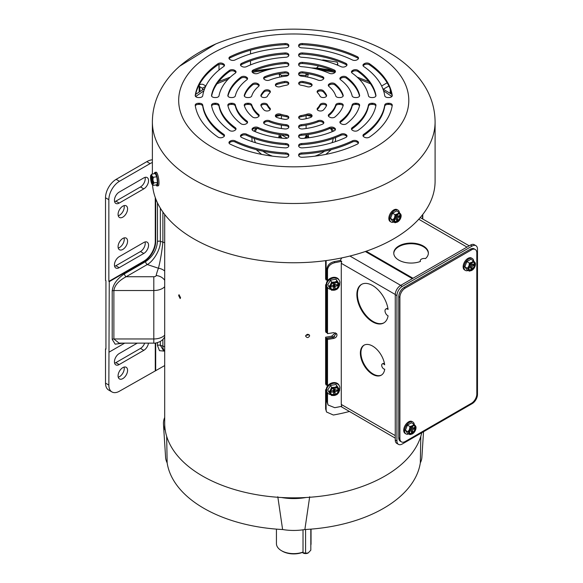 <?xml version="1.0" encoding="UTF-8"?>
<svg xmlns="http://www.w3.org/2000/svg" width="583" height="583" viewBox="0 0 583 583"><rect width="100%" height="100%" fill="white"/><g stroke="black" fill="none" stroke-linecap="round" stroke-linejoin="round"><path stroke-width="0.87" d="M399.902 438.452A7.513 4.336 120 0 0 401.461 441.892A7.513 4.336 120 0 0 405.214 441.52L471.501 403.254A7.513 4.336 120 0 0 476.814 394.05L476.814 252.927A7.513 4.336 120 0 0 475.254 249.488A7.513 4.336 120 0 0 471.501 249.859L405.214 288.126A7.513 4.336 120 0 0 399.902 297.33L399.902 438.452L398.757 437.789A7.513 4.336 120 0 0 400.31 441.236L401.461 441.892M398.757 437.789L398.757 296.667L399.902 297.33M405.214 288.126L404.07 287.463A7.513 4.336 120 0 0 398.757 296.667M404.07 287.463L470.35 249.196L471.501 249.859M475.254 249.488L474.11 248.824A7.513 4.336 120 0 0 470.35 249.196M472.172 403.64A7.513 4.336 120 0 0 477.484 394.436L477.484 249.116A7.513 4.336 120 0 0 475.925 245.676A7.513 4.336 120 0 0 472.172 246.048L402.248 286.413A7.513 4.336 120 0 0 396.936 295.617L396.936 440.945A7.513 4.336 120 0 0 398.495 444.384A7.513 4.336 120 0 0 402.248 444.006L472.172 403.64M396.936 440.945L395.259 439.976A7.513 4.336 120 0 0 396.819 443.415L398.495 444.384M395.259 439.976L395.259 294.648L396.936 295.617M402.248 286.413L400.572 285.444A7.513 4.336 120 0 0 395.259 294.648M400.572 285.444L470.488 245.079L472.172 246.048M475.925 245.676L474.249 244.707A7.513 4.336 120 0 0 470.488 245.079M408.741 433.941A6.879 3.972 -60 0 1 405.994 433.934L405.134 433.431A6.879 3.972 -60 0 1 404.077 427.922A6.879 3.972 -60 0 1 408.574 421.859A6.879 3.972 -60 0 1 412.013 421.516L412.881 422.012A6.879 3.972 -60 0 1 414.273 424.519M405.994 433.934A6.879 3.972 -60 0 1 404.945 428.418A6.879 3.972 -60 0 1 409.441 422.354A6.879 3.972 -60 0 1 412.881 422.012M412.516 433.3A4.351 2.514 120 0 0 415.358 429.467A4.351 2.514 120 0 0 414.688 425.984A4.351 2.514 120 0 0 412.516 426.202A4.351 2.514 120 0 0 409.674 430.035A4.351 2.514 120 0 0 410.337 433.519A4.351 2.514 120 0 0 412.516 433.3M410.111 433.358A4.351 2.514 120 0 0 412.043 433.031A4.351 2.514 120 0 0 414.812 429.416A4.351 2.514 120 0 0 414.44 425.867M405.404 430.305L407.422 433.176L409.958 434.641L412.516 433.788A4.941 2.857 -60 0 1 409.485 433.519L407.94 431.77L405.404 430.305L407.422 425.102L409.958 426.567L409.485 429.482L407.94 431.77M409.958 426.567L412.516 425.714L413.996 424.235L411.46 422.77L407.422 425.102M416.007 427.499L415.541 425.984A4.941 2.857 -60 0 1 416.014 427.733A4.941 2.857 -60 0 1 415.541 430.021A4.941 2.857 -60 0 1 412.516 433.788M409.958 434.641L409.485 433.519A4.941 2.857 -60 0 1 409.485 429.482A4.941 2.857 -60 0 1 412.516 425.714A4.941 2.857 -60 0 1 415.541 425.984L413.996 424.235M412.611 426.144L412.611 428.483L414.936 427.142L414.936 428.469L412.611 429.809L412.611 432.491L411.467 433.147L411.467 430.473L409.441 431.639M409.623 430.21L411.467 429.146L411.467 427.018M411.467 428.039L412.611 428.483M411.467 430.473L410.556 429.744M411.467 430.954L412.611 432.491M412.611 429.809L411.467 429.146M414.936 428.469L413.034 428.243M393.86 222.057A6.879 3.972 -60 0 1 391.12 222.057L390.253 221.555A6.879 3.972 -60 0 1 388.825 218.406A6.879 3.972 -60 0 1 391.827 211.476A6.879 3.972 -60 0 1 397.132 209.632L398 210.135A6.879 3.972 -60 0 1 399.391 212.642M391.12 222.057A6.879 3.972 -60 0 1 389.692 218.909A6.879 3.972 -60 0 1 392.694 211.979A6.879 3.972 -60 0 1 398 210.135M394.56 219.645A4.351 2.514 120 0 0 395.463 221.642A4.351 2.514 120 0 0 398.816 220.476A4.351 2.514 120 0 0 400.71 216.096A4.351 2.514 120 0 0 399.814 214.107A4.351 2.514 120 0 0 396.462 215.273A4.351 2.514 120 0 0 394.56 219.645M395.238 221.482A4.351 2.514 120 0 0 398.495 220.031A4.351 2.514 120 0 0 400.237 215.819A4.351 2.514 120 0 0 399.559 213.99M392.541 213.225L395.077 214.69L394.611 217.605A4.941 2.857 -60 0 1 397.635 213.837L399.115 212.358L396.578 210.893L392.541 213.225L390.523 218.428L392.541 221.3L395.077 222.764L393.059 219.893L390.523 218.428M399.115 212.358L400.667 214.107A4.941 2.857 -60 0 1 401.133 215.856A4.941 2.857 -60 0 1 400.667 218.144A4.941 2.857 -60 0 1 397.635 221.912A4.941 2.857 -60 0 1 394.611 221.642A4.941 2.857 -60 0 1 394.611 217.605L393.059 219.893M401.126 215.623L400.667 214.107A4.941 2.857 -60 0 0 397.635 213.837L395.077 214.69M397.635 221.912L395.077 222.764M397.737 214.267L397.737 216.606L400.055 215.265L400.055 216.592L397.737 217.925L397.737 220.607L396.586 221.27L396.586 218.589L394.56 219.762M394.742 218.334L396.586 217.27L396.586 215.142M395.682 217.867L396.586 218.589M396.586 219.077L397.737 220.607M397.737 217.925L396.586 217.27M400.055 216.592L398.153 216.359M397.737 216.606L396.586 216.155M154.327 173.712A6.879 1.458 81.2 0 1 154.961 172.393L156.142 172.211A6.879 1.458 81.2 0 1 158 175.738A6.879 1.458 81.2 0 1 158.977 182.851A6.879 1.458 81.2 0 1 158.248 185.809L157.06 185.992A6.879 1.458 81.2 0 1 156.069 184.928M154.961 172.393A6.879 1.458 81.2 0 1 156.82 175.92A6.879 1.458 81.2 0 1 157.796 183.033A6.879 1.458 81.2 0 1 157.06 185.992M153.285 177.283L152.914 180.213A4.941 1.042 81.2 0 1 152.914 184.25L154.029 182.916L157.49 182.377L156.747 184.818L153.285 185.358L152.914 184.25A4.941 1.042 81.2 0 1 152.323 184.651A4.941 1.042 81.2 0 1 151.806 183.878A4.941 1.042 81.2 0 1 150.698 179.477A4.941 1.042 81.2 0 1 150.531 177.086A4.941 1.042 81.2 0 1 150.698 175.439A4.941 1.042 81.2 0 1 150.851 175.104A4.941 1.042 81.2 0 1 151.806 175.804L153.285 177.283L156.747 176.751L155.275 173.566L151.806 174.098L150.698 175.439M150.684 177.414A4.351 0.918 -98.8 0 0 151.303 181.911A4.351 0.918 -98.8 0 0 152.476 184.141A4.351 0.918 -98.8 0 0 152.935 182.268A4.351 0.918 -98.8 0 0 152.316 177.771A4.351 0.918 -98.8 0 0 151.143 175.541A4.351 0.918 -98.8 0 0 150.684 177.414M151.514 175.774A4.351 0.918 -98.8 0 0 151.332 177.319A4.351 0.918 -98.8 0 0 152.753 183.805M157.49 182.377L156.747 176.751M152.447 184.716L153.285 185.358M151.806 174.098L151.806 175.804A4.941 1.042 81.2 0 1 152.914 180.213L154.029 182.916M152.906 181.364L152.666 183.536L152.25 179.95L151.398 178.121L151.398 176.795L152.25 178.631L152.25 177.523M152.076 178.252L151.398 178.121M152.25 179.95L152.739 179.87M152.25 182.632L152.666 182.311M330.816 394.655A6.879 5.371 -28 0 1 327.158 392.235L326.793 391.557A6.879 5.371 -28 0 1 326.291 389.488A6.879 5.371 -28 0 1 331.581 383.038A6.879 5.371 -28 0 1 338.949 385.086L339.306 385.764A6.879 5.371 -28 0 1 339.809 387.833A6.879 5.371 -28 0 1 339.51 389.568M327.158 392.235A6.879 5.371 -28 0 1 326.655 390.165A6.879 5.371 -28 0 1 331.946 383.716A6.879 5.371 -28 0 1 339.306 385.764M328.827 391.951L330.415 394.144A4.941 3.855 -28 0 0 334.511 395.434L337.01 394.531L338.599 392.694A4.941 3.855 -28 0 1 334.511 395.434L331.559 395.5L330.415 394.144A4.941 3.855 -28 0 1 329.781 392.242A4.941 3.855 -28 0 1 330.415 390.107L328.827 391.951L327.777 389.969L330.503 385.45L331.559 387.425L330.415 390.107A4.941 3.855 -28 0 1 334.511 387.367L337.01 386.456L335.961 384.481L330.503 385.45M330.35 392.14A4.351 3.396 152 0 0 330.67 393.445A4.351 3.396 152 0 0 335.327 394.742A4.351 3.396 152 0 0 338.672 390.661A4.351 3.396 152 0 0 338.351 389.357A4.351 3.396 152 0 0 333.695 388.059A4.351 3.396 152 0 0 330.35 392.14M330.576 393.255A4.351 3.396 152 0 0 335.254 394.327A4.351 3.396 152 0 0 338.468 390.289A4.351 3.396 152 0 0 338.242 389.174M337.01 386.456L338.599 388.657A4.941 3.855 -28 0 1 338.599 392.694L339.743 390.012L335.961 384.481M331.559 387.425L334.511 387.367A4.941 3.855 -28 0 1 338.599 388.657L339.743 390.012M335.087 387.782L335.087 390.231L338.227 389.67L338.227 390.996L335.087 391.557L335.087 394.232L333.534 394.509L333.534 391.827L330.401 392.388L330.401 391.594M330.546 391.04L333.534 390.508L333.534 388.118M333.534 388.329L335.087 390.231M331.326 390.894L330.401 392.388M333.534 391.827L333.126 390.581M333.534 389.349L335.087 394.232M335.087 391.557L333.534 389.058M338.227 390.996L336.143 390.042M334.212 389.153L333.534 388.846M122.831 378.6A6.726 3.884 120 0 0 127.218 372.675A6.726 3.884 120 0 0 126.19 367.29A6.726 3.884 120 0 0 122.831 367.618A6.726 3.884 120 0 0 118.436 373.55A6.726 3.884 120 0 0 119.464 378.935A6.726 3.884 120 0 0 122.831 378.6M124.084 367.093A6.726 3.884 -60 0 1 119.5 376.676A6.726 3.884 -60 0 1 118.247 377.208M122.831 217.131A6.726 3.884 120 0 0 127.218 211.206A6.726 3.884 120 0 0 126.19 205.821A6.726 3.884 120 0 0 122.831 206.149A6.726 3.884 120 0 0 118.436 212.074A6.726 3.884 120 0 0 119.464 217.466A6.726 3.884 120 0 0 122.831 217.131M124.084 205.617A6.726 3.884 -60 0 1 119.5 215.207A6.726 3.884 -60 0 1 118.247 215.739M122.831 249.422A6.726 3.884 120 0 0 127.218 243.497A6.726 3.884 120 0 0 126.19 238.112A6.726 3.884 120 0 0 122.831 238.447A6.726 3.884 120 0 0 118.436 244.372A6.726 3.884 120 0 0 119.464 249.757A6.726 3.884 120 0 0 122.831 249.422M124.084 237.915A6.726 3.884 -60 0 1 119.5 247.505A6.726 3.884 -60 0 1 118.247 248.037M152.382 159.786A19.778 11.42 120 0 0 146.792 161.673L116.141 179.36A15.027 8.679 120 0 0 105.516 197.768L105.516 280.445L105.938 280.685L105.938 349.151L105.516 348.904L105.938 348.663M105.516 197.768L108.846 199.692L108.846 281.4L109.261 281.64L108.846 385.057A15.027 8.679 -60 0 0 111.958 391.944A15.027 8.679 -60 0 0 119.471 391.193L164.697 365.57M108.846 385.057L105.516 383.14L105.516 348.904M108.846 199.692A15.027 8.679 -60 0 1 119.471 181.284L150.115 163.59A19.778 11.42 -60 0 1 152.382 162.497M155.69 198.701L155.69 241.595A16.215 9.364 -60 0 1 144.227 261.454L109.261 281.64M109.261 352.037L124.682 343.139M155.69 343.008L155.69 370.773M112.206 290.917C112.978 284.431 117.066 278.732 124.463 273.828A2.376 1.37 -120 0 0 126.147 276.736C118.713 280.722 114.625 285.313 113.882 290.516A2.376 1.37 -0 0 0 112.206 290.917L112.206 339.364L115.172 344.181L122.853 343.139M160.347 208.146L160.347 241.311C160.799 248.62 154.029 260.878 147.288 264.529A2.376 1.37 60 0 1 145.612 261.621C152.768 256.651 156.725 249.954 157.476 241.53L157.476 202.862M155.267 370.526L155.267 343.059M137.267 343.139L119.194 353.575A6.726 3.884 120 0 0 114.8 359.5A6.726 3.884 120 0 0 115.828 364.885A6.726 3.884 120 0 0 119.194 364.55L143.804 350.347A6.726 3.884 120 0 0 148.483 343.139M105.516 383.14A15.027 8.679 120 0 0 108.627 390.02L111.958 391.944M144.657 343.139A6.726 3.884 -60 0 1 140.474 348.423L115.864 362.633A6.726 3.884 -60 0 1 114.611 363.165M108.846 281.4L143.804 261.213L144.227 261.454M119.194 203.081L143.804 188.87A6.726 3.884 120 0 0 148.199 182.945A6.726 3.884 120 0 0 147.164 177.56A6.726 3.884 120 0 0 143.804 177.895L119.194 192.106A6.726 3.884 120 0 0 114.8 198.031A6.726 3.884 120 0 0 115.828 203.416A6.726 3.884 120 0 0 119.194 203.081L115.864 201.164A6.726 3.884 -60 0 1 114.611 201.689M143.804 242.484L119.194 256.688A6.726 3.884 120 0 0 114.8 262.62A6.726 3.884 120 0 0 115.828 268.005A6.726 3.884 120 0 0 119.194 267.67L143.804 253.459A6.726 3.884 120 0 0 148.199 247.535A6.726 3.884 120 0 0 147.164 242.149A6.726 3.884 120 0 0 143.804 242.484M155.267 197.564L155.267 241.355A16.215 9.364 -60 0 1 143.804 261.213M145.065 177.363A6.726 3.884 -60 0 1 140.474 186.954L115.864 201.164M145.065 241.952A6.726 3.884 -60 0 1 140.474 251.543L115.864 265.746A6.726 3.884 -60 0 1 114.611 266.278M157.476 241.53A2.376 1.37 0 0 1 160.347 241.311L162.883 242.156C161.848 251.958 160.369 260.652 158.438 268.246A138.79 80.126 0 0 0 156.157 275.548A2.376 1.37 180 0 1 153.803 276.736L153.803 290.516L113.882 290.516L113.882 338.963L119.063 343.139L153.803 343.139L153.803 338.963L113.882 338.963A2.376 1.37 0 0 0 112.206 339.364M160.347 341.463L160.347 345.296L163.204 350.084L164.697 350.58A9.889 4.037 -71.6 0 1 162.883 346.142L162.883 339.532M164.697 346.615A9.889 5.706 180 0 1 162.883 346.142L160.347 345.296A2.376 1.37 0 0 0 157.476 345.515L157.476 342.644M153.803 276.736L126.147 276.736L147.288 264.529L158.438 268.246A9.889 7.871 21.6 0 1 164.697 271.008M152.52 184.796A141.356 81.613 0 0 0 193.782 238.848A141.356 81.613 0 0 0 347.832 256.542A141.356 81.613 0 0 0 435.093 181.138L435.093 121.876A141.356 81.613 180 0 1 347.832 197.28A141.356 81.613 180 0 1 193.782 179.586A141.356 81.613 180 0 1 152.382 121.876L152.382 174.011M264.624 110.427A3.36 1.938 0 0 0 268.289 110.85A3.36 1.938 0 0 0 270.359 109.057A3.36 1.938 0 0 0 269.936 108.11A27.292 15.756 180 0 1 267.466 104.67A3.36 1.938 0 0 0 263.771 103.278A3.36 1.938 0 0 0 260.871 105.202A3.36 1.938 0 0 0 260.995 105.727A34.018 19.64 0 0 0 264.07 110.005A3.36 1.938 0 0 0 264.624 110.427M270.213 109.626A3.36 1.938 0 0 0 269.936 109.24L269.936 108.11M252.869 117.219A3.36 1.938 0 0 0 257.628 117.219L258.196 116.892A3.36 1.938 0 0 0 259.18 115.514A3.36 1.938 0 0 0 258.582 114.414A42.719 24.661 180 0 1 251.718 104.853A3.36 1.938 0 0 0 248.416 103.257L247.607 103.257A3.36 1.938 0 0 0 244.248 105.202A3.36 1.938 0 0 0 244.299 105.545A50.233 28.997 0 0 0 252.49 116.95A3.36 1.938 0 0 0 252.869 117.219M241.267 123.917A3.36 1.938 0 0 0 246.019 123.917L246.587 123.589A3.36 1.938 0 0 0 247.571 122.219A3.36 1.938 0 0 0 246.879 121.038A58.934 34.025 180 0 1 235.328 104.94A3.36 1.938 0 0 0 231.998 103.257L231.203 103.257A3.36 1.938 0 0 0 227.836 105.202A3.36 1.938 0 0 0 227.866 105.457A66.447 38.361 0 0 0 240.976 123.72A3.36 1.938 0 0 0 241.267 123.917M229.724 130.585A3.36 1.938 0 0 0 234.475 130.585L235.036 130.257A3.36 1.938 0 0 0 236.02 128.887A3.36 1.938 0 0 0 235.277 127.662A75.149 43.39 180 0 1 219.011 104.991A3.36 1.938 0 0 0 215.666 103.257L214.872 103.257A3.36 1.938 0 0 0 211.512 105.202A3.36 1.938 0 0 0 211.527 105.399A82.662 47.726 0 0 0 229.483 130.432A3.36 1.938 0 0 0 229.724 130.585M218.202 137.231A3.36 1.938 0 0 0 222.954 137.231L223.515 136.91A3.36 1.938 0 0 0 224.499 135.533A3.36 1.938 0 0 0 223.719 134.287A91.363 52.747 180 0 1 202.724 105.027A3.36 1.938 0 0 0 199.379 103.257L198.584 103.257A3.36 1.938 0 0 0 195.218 105.202A3.36 1.938 0 0 0 195.232 105.37A98.877 57.09 0 0 0 218.006 137.107A3.36 1.938 0 0 0 218.202 137.231M261.854 96.982A3.36 1.938 0 0 0 267.466 96.137A27.292 15.756 180 0 1 269.936 92.697A3.36 1.938 0 0 0 270.359 91.75A3.36 1.938 0 0 0 267.852 89.869A3.36 1.938 0 0 0 264.07 90.802A34.018 19.64 0 0 0 260.995 95.08A3.36 1.938 0 0 0 260.871 95.605A3.36 1.938 0 0 0 261.854 96.982M245.232 96.982A3.36 1.938 0 0 0 247.607 97.55L248.416 97.55A3.36 1.938 0 0 0 251.718 95.955A42.719 24.661 180 0 1 258.582 86.393A3.36 1.938 0 0 0 259.18 85.293A3.36 1.938 0 0 0 258.196 83.916L257.628 83.588A3.36 1.938 0 0 0 252.49 83.857A50.233 28.997 0 0 0 244.299 95.262A3.36 1.938 0 0 0 244.248 95.605A3.36 1.938 0 0 0 245.232 96.982M228.828 96.982A3.36 1.938 0 0 0 231.203 97.55L231.998 97.55A3.36 1.938 0 0 0 235.328 95.867A58.934 34.025 180 0 1 246.879 79.769A3.36 1.938 0 0 0 247.571 78.588A3.36 1.938 0 0 0 246.587 77.218L246.019 76.89A3.36 1.938 0 0 0 240.976 77.087A66.447 38.361 0 0 0 227.866 95.35A3.36 1.938 0 0 0 227.836 95.605A3.36 1.938 0 0 0 228.828 96.982M212.496 96.982A3.36 1.938 0 0 0 214.872 97.55L215.666 97.55A3.36 1.938 0 0 0 219.011 95.816A75.149 43.39 180 0 1 235.277 73.145A3.36 1.938 0 0 0 236.02 71.92A3.36 1.938 0 0 0 235.036 70.55L234.475 70.222A3.36 1.938 0 0 0 229.483 70.375A82.662 47.726 0 0 0 211.527 95.408A3.36 1.938 0 0 0 211.512 95.605A3.36 1.938 0 0 0 212.496 96.982M196.201 96.982A3.36 1.938 0 0 0 198.584 97.55L199.379 97.55A3.36 1.938 0 0 0 202.724 95.78A91.363 52.747 180 0 1 223.719 66.52A3.36 1.938 0 0 0 224.499 65.274A3.36 1.938 0 0 0 223.515 63.897L222.954 63.576A3.36 1.938 0 0 0 218.006 63.7A98.877 57.09 0 0 0 195.232 95.437A3.36 1.938 0 0 0 195.218 95.605A3.36 1.938 0 0 0 196.201 96.982M276.371 86.342A3.36 1.938 0 0 0 280.394 86.663A27.292 15.756 180 0 1 286.34 85.235A3.36 1.938 0 0 0 288.796 83.369A3.36 1.938 0 0 0 284.519 81.503A34.018 19.64 0 0 0 277.1 83.274A3.36 1.938 0 0 0 275.387 84.965A3.36 1.938 0 0 0 276.371 86.342M299.669 84.739A3.36 1.938 0 0 0 301.134 85.235A27.292 15.756 180 0 1 307.081 86.663A3.36 1.938 0 0 0 312.087 84.965A3.36 1.938 0 0 0 310.375 83.274A34.018 19.64 0 0 0 302.956 81.503A3.36 1.938 0 0 0 298.678 83.369A3.36 1.938 0 0 0 299.669 84.739M299.669 75.608A3.36 1.938 0 0 0 301.44 76.147A42.719 24.661 180 0 1 318.005 80.104A3.36 1.938 0 0 0 322.29 79.886L322.858 79.558A3.36 1.938 0 0 0 323.842 78.18A3.36 1.938 0 0 0 322.399 76.584A50.233 28.997 0 0 0 302.643 71.862A3.36 1.938 0 0 0 298.678 73.771L298.678 74.238A3.36 1.938 0 0 0 299.669 75.608M299.669 66.134A3.36 1.938 0 0 0 301.593 66.681A58.934 34.025 180 0 1 329.482 73.349A3.36 1.938 0 0 0 333.899 73.181L334.46 72.853A3.36 1.938 0 0 0 335.444 71.483A3.36 1.938 0 0 0 334.125 69.938A66.447 38.361 0 0 0 302.49 62.374A3.36 1.938 0 0 0 298.678 64.298L298.678 64.757A3.36 1.938 0 0 0 299.669 66.134M299.669 56.704A3.36 1.938 0 0 0 301.688 57.258A75.149 43.39 180 0 1 340.953 66.651A3.36 1.938 0 0 0 345.442 66.513L346.011 66.192A3.36 1.938 0 0 0 346.994 64.815A3.36 1.938 0 0 0 345.748 63.307A82.662 47.726 0 0 0 302.395 52.944A3.36 1.938 0 0 0 298.678 54.868L298.678 55.327A3.36 1.938 0 0 0 299.669 56.704M299.669 47.296A3.36 1.938 0 0 0 301.746 47.857A91.363 52.747 180 0 1 352.431 59.976A3.36 1.938 0 0 0 356.964 59.86L357.525 59.539A3.36 1.938 0 0 0 358.509 58.169A3.36 1.938 0 0 0 357.313 56.682A98.877 57.09 0 0 0 302.337 43.536A3.36 1.938 0 0 0 298.678 45.467L298.678 45.926A3.36 1.938 0 0 0 299.669 47.296M320.869 96.982A3.36 1.938 0 0 0 324.527 97.405A3.36 1.938 0 0 0 326.604 95.605A3.36 1.938 0 0 0 326.48 95.08A34.018 19.64 0 0 0 323.405 90.802A3.36 1.938 0 0 0 319.622 89.869A3.36 1.938 0 0 0 317.116 91.75A3.36 1.938 0 0 0 317.546 92.697A27.292 15.756 180 0 1 320.009 96.137A3.36 1.938 0 0 0 320.869 96.982M336.683 96.982A3.36 1.938 0 0 0 339.058 97.55L339.867 97.55A3.36 1.938 0 0 0 343.227 95.605A3.36 1.938 0 0 0 343.176 95.262A50.233 28.997 0 0 0 334.992 83.857A3.36 1.938 0 0 0 329.847 83.588L329.278 83.916A3.36 1.938 0 0 0 328.295 85.293A3.36 1.938 0 0 0 328.892 86.393A42.719 24.661 180 0 1 335.757 95.955A3.36 1.938 0 0 0 336.683 96.982M353.101 96.982A3.36 1.938 0 0 0 355.477 97.55L356.271 97.55A3.36 1.938 0 0 0 359.638 95.605A3.36 1.938 0 0 0 359.609 95.35A66.447 38.361 0 0 0 346.499 77.087A3.36 1.938 0 0 0 341.456 76.89L340.887 77.218A3.36 1.938 0 0 0 339.904 78.588A3.36 1.938 0 0 0 340.596 79.769A58.934 34.025 180 0 1 352.147 95.867A3.36 1.938 0 0 0 353.101 96.982M369.433 96.982A3.36 1.938 0 0 0 371.808 97.55L372.603 97.55A3.36 1.938 0 0 0 375.962 95.605A3.36 1.938 0 0 0 375.948 95.408A82.662 47.726 0 0 0 357.991 70.375A3.36 1.938 0 0 0 352.999 70.222L352.438 70.55A3.36 1.938 0 0 0 351.454 71.92A3.36 1.938 0 0 0 352.198 73.145A75.149 43.39 180 0 1 368.463 95.816A3.36 1.938 0 0 0 369.433 96.982M385.72 96.982A3.36 1.938 0 0 0 388.096 97.55L388.89 97.55A3.36 1.938 0 0 0 392.257 95.605A3.36 1.938 0 0 0 392.242 95.437A98.877 57.09 0 0 0 369.469 63.7A3.36 1.938 0 0 0 364.521 63.576L363.96 63.897A3.36 1.938 0 0 0 362.976 65.274A3.36 1.938 0 0 0 363.756 66.52A91.363 52.747 180 0 1 384.751 95.78A3.36 1.938 0 0 0 385.72 96.982M318.099 110.427A3.36 1.938 0 0 0 323.405 110.005A34.018 19.64 0 0 0 326.48 105.727A3.36 1.938 0 0 0 326.604 105.202A3.36 1.938 0 0 0 323.703 103.278A3.36 1.938 0 0 0 320.009 104.67A27.292 15.756 180 0 1 317.546 108.11A3.36 1.938 0 0 0 317.116 109.057A3.36 1.938 0 0 0 318.099 110.427M299.669 118.808A3.36 1.938 0 0 0 302.956 119.304A34.018 19.64 0 0 0 310.375 117.533A3.36 1.938 0 0 0 312.087 115.842A3.36 1.938 0 0 0 307.081 114.144A27.292 15.756 180 0 1 301.134 115.572A3.36 1.938 0 0 0 298.678 117.438A3.36 1.938 0 0 0 299.669 118.808M299.669 128.406A3.36 1.938 0 0 0 302.643 128.945A50.233 28.997 0 0 0 322.399 124.223A3.36 1.938 0 0 0 323.842 122.627A3.36 1.938 0 0 0 322.858 121.249L322.29 120.921A3.36 1.938 0 0 0 318.005 120.703A42.719 24.661 180 0 1 301.44 124.66A3.36 1.938 0 0 0 298.678 126.569L298.678 127.036A3.36 1.938 0 0 0 299.669 128.406M299.669 137.88A3.36 1.938 0 0 0 302.49 138.433A66.447 38.361 0 0 0 334.125 130.869A3.36 1.938 0 0 0 335.444 129.324A3.36 1.938 0 0 0 334.46 127.954L333.899 127.626A3.36 1.938 0 0 0 329.482 127.458A58.934 34.025 180 0 1 301.593 134.126A3.36 1.938 0 0 0 298.678 136.05L298.678 136.509A3.36 1.938 0 0 0 299.669 137.88M299.669 147.31A3.36 1.938 0 0 0 302.395 147.863A82.662 47.726 0 0 0 345.748 137.501A3.36 1.938 0 0 0 346.994 135.992A3.36 1.938 0 0 0 346.011 134.615L345.442 134.294A3.36 1.938 0 0 0 340.953 134.156A75.149 43.39 180 0 1 301.688 143.549A3.36 1.938 0 0 0 298.678 145.48L298.678 145.939A3.36 1.938 0 0 0 299.669 147.31M299.669 156.71A3.36 1.938 0 0 0 302.337 157.272A98.877 57.09 0 0 0 357.313 144.125A3.36 1.938 0 0 0 358.509 142.638A3.36 1.938 0 0 0 357.525 141.268L356.964 140.948A3.36 1.938 0 0 0 352.431 140.831A91.363 52.747 180 0 1 301.746 152.95A3.36 1.938 0 0 0 298.678 154.881L298.678 155.34A3.36 1.938 0 0 0 299.669 156.71M276.371 117.212A3.36 1.938 0 0 0 277.1 117.533A34.018 19.64 0 0 0 284.519 119.304A3.36 1.938 0 0 0 288.796 117.438A3.36 1.938 0 0 0 286.34 115.572A27.292 15.756 180 0 1 280.394 114.144A3.36 1.938 0 0 0 275.387 115.842A3.36 1.938 0 0 0 276.371 117.212M264.616 123.997A3.36 1.938 0 0 0 265.076 124.223A50.233 28.997 0 0 0 284.839 128.945A3.36 1.938 0 0 0 288.796 127.036L288.796 126.569A3.36 1.938 0 0 0 286.034 124.66A42.719 24.661 180 0 1 269.47 120.703A3.36 1.938 0 0 0 265.185 120.921L264.616 121.249A3.36 1.938 0 0 0 263.633 122.627A3.36 1.938 0 0 0 264.616 123.997M253.015 130.694A3.36 1.938 0 0 0 253.35 130.869A66.447 38.361 0 0 0 284.992 138.433A3.36 1.938 0 0 0 288.796 136.509L288.796 136.05A3.36 1.938 0 0 0 285.881 134.126A58.934 34.025 180 0 1 257.992 127.458A3.36 1.938 0 0 0 253.576 127.626L253.015 127.954A3.36 1.938 0 0 0 252.031 129.324A3.36 1.938 0 0 0 253.015 130.694M241.464 137.362A3.36 1.938 0 0 0 241.726 137.501A82.662 47.726 0 0 0 285.08 147.863A3.36 1.938 0 0 0 288.796 145.939L288.796 145.48A3.36 1.938 0 0 0 285.787 143.549A75.149 43.39 180 0 1 246.522 134.156A3.36 1.938 0 0 0 242.032 134.294L241.464 134.615A3.36 1.938 0 0 0 240.48 135.992A3.36 1.938 0 0 0 241.464 137.362M229.95 144.016A3.36 1.938 0 0 0 230.161 144.125A98.877 57.09 0 0 0 285.138 157.272A3.36 1.938 0 0 0 288.796 155.34L288.796 154.881A3.36 1.938 0 0 0 285.728 152.95A91.363 52.747 180 0 1 235.044 140.831A3.36 1.938 0 0 0 230.511 140.948L229.95 141.268A3.36 1.938 0 0 0 228.966 142.638A3.36 1.938 0 0 0 229.95 144.016M435.093 121.876C434.984 109.378 431.653 97.682 425.109 86.772C416.481 72.758 404.194 61.208 388.249 52.127C361.037 36.955 329.497 29.296 293.628 29.15C265.425 29.237 239.475 34.171 215.783 43.951L179.644 66.2L176.649 68.94C169.981 75.345 164.566 82.458 160.405 90.263C155.129 100.225 152.454 110.763 152.382 121.876M264.616 79.558L265.185 79.886A3.36 1.938 0 0 0 269.47 80.104A42.719 24.661 180 0 1 286.034 76.147A3.36 1.938 0 0 0 288.796 74.238L288.796 73.771A3.36 1.938 0 0 0 284.839 71.862A50.233 28.997 0 0 0 265.076 76.584A3.36 1.938 0 0 0 263.633 78.18A3.36 1.938 0 0 0 264.616 79.558M253.015 72.853L253.576 73.181A3.36 1.938 0 0 0 257.992 73.349A58.934 34.025 180 0 1 285.881 66.681A3.36 1.938 0 0 0 288.796 64.757L288.796 64.298A3.36 1.938 0 0 0 284.992 62.374A66.447 38.361 0 0 0 253.35 69.938A3.36 1.938 0 0 0 252.031 71.483A3.36 1.938 0 0 0 253.015 72.853M241.464 66.192L242.032 66.513A3.36 1.938 0 0 0 246.522 66.651A75.149 43.39 180 0 1 285.787 57.258A3.36 1.938 0 0 0 288.796 55.327L288.796 54.868A3.36 1.938 0 0 0 285.08 52.944A82.662 47.726 0 0 0 241.726 63.307A3.36 1.938 0 0 0 240.48 64.815A3.36 1.938 0 0 0 241.464 66.192M229.95 59.539L230.511 59.86A3.36 1.938 0 0 0 235.044 59.976A91.363 52.747 180 0 1 285.728 47.857A3.36 1.938 0 0 0 288.796 45.926L288.796 45.467A3.36 1.938 0 0 0 285.138 43.536A98.877 57.09 0 0 0 230.161 56.682A3.36 1.938 0 0 0 228.966 58.169A3.36 1.938 0 0 0 229.95 59.539M339.867 103.257L339.058 103.257A3.36 1.938 0 0 0 335.757 104.853A42.719 24.661 180 0 1 328.892 114.414A3.36 1.938 0 0 0 328.295 115.514A3.36 1.938 0 0 0 329.278 116.892L329.847 117.219A3.36 1.938 0 0 0 334.992 116.95A50.233 28.997 0 0 0 343.176 105.545A3.36 1.938 0 0 0 343.227 105.202A3.36 1.938 0 0 0 339.867 103.257L339.867 104.386L339.058 104.386A3.36 1.938 0 0 0 335.757 105.982L335.757 104.853M356.271 103.257L355.477 103.257A3.36 1.938 0 0 0 352.147 104.94A58.934 34.025 180 0 1 340.596 121.038A3.36 1.938 0 0 0 339.904 122.219A3.36 1.938 0 0 0 340.887 123.589L341.456 123.917A3.36 1.938 0 0 0 346.499 123.72A66.447 38.361 0 0 0 359.609 105.457A3.36 1.938 0 0 0 359.638 105.202A3.36 1.938 0 0 0 356.271 103.257L356.271 104.386L355.477 104.386A3.36 1.938 0 0 0 352.147 106.07L352.147 104.94M372.603 103.257L371.808 103.257A3.36 1.938 0 0 0 368.463 104.991A75.149 43.39 180 0 1 352.198 127.662A3.36 1.938 0 0 0 351.454 128.887A3.36 1.938 0 0 0 352.438 130.257L352.999 130.585A3.36 1.938 0 0 0 357.991 130.432A82.662 47.726 0 0 0 375.948 105.399A3.36 1.938 0 0 0 375.962 105.202A3.36 1.938 0 0 0 372.603 103.257L372.603 104.386L371.808 104.386A3.36 1.938 0 0 0 368.463 106.121L368.463 104.991M388.89 103.257L388.096 103.257A3.36 1.938 0 0 0 384.751 105.027A91.363 52.747 180 0 1 363.756 134.287A3.36 1.938 0 0 0 362.976 135.533A3.36 1.938 0 0 0 363.96 136.91L364.521 137.231A3.36 1.938 0 0 0 369.469 137.107A98.877 57.09 0 0 0 392.242 105.37A3.36 1.938 0 0 0 392.257 105.202A3.36 1.938 0 0 0 388.89 103.257L388.89 104.386L388.096 104.386A3.36 1.938 0 0 0 384.751 106.157L384.751 105.027M267.466 104.67L267.466 105.8A3.36 1.938 0 0 0 264.267 104.386A3.36 1.938 0 0 0 261.016 105.763M267.466 105.8A27.292 15.756 0 0 0 269.936 109.24M259.034 116.083A3.36 1.938 0 0 0 258.582 115.543L258.582 114.414M247.607 103.257L247.607 104.386A3.36 1.938 0 0 0 244.379 105.793M247.607 104.386L248.416 104.386L248.416 103.257M251.718 104.853L251.718 105.982A3.36 1.938 0 0 0 248.416 104.386M251.718 105.982A42.719 24.661 0 0 0 258.582 115.543M247.425 122.78A3.36 1.938 0 0 0 246.879 122.168L246.879 121.038M231.203 103.257L231.203 104.386A3.36 1.938 0 0 0 227.953 105.822M231.203 104.386L231.998 104.386L231.998 103.257M235.328 104.94L235.328 106.07A3.36 1.938 0 0 0 231.998 104.386M235.328 106.07A58.934 34.025 0 0 0 246.879 122.168M235.875 129.448A3.36 1.938 0 0 0 235.277 128.792L235.277 127.662M214.872 103.257L214.872 104.386A3.36 1.938 0 0 0 211.614 105.851M214.872 104.386L215.666 104.386L215.666 103.257M219.011 104.991L219.011 106.121A3.36 1.938 0 0 0 215.666 104.386M219.011 106.121A75.149 43.39 0 0 0 235.277 128.792M224.353 136.101A3.36 1.938 0 0 0 223.719 135.416L223.719 134.287M198.584 103.257L198.584 104.386A3.36 1.938 0 0 0 195.312 105.873M198.584 104.386L199.379 104.386L199.379 103.257M202.724 105.027L202.724 106.157A3.36 1.938 0 0 0 199.379 104.386M202.724 106.157A91.363 52.747 0 0 0 223.719 135.416M270.213 92.311A3.36 1.938 0 0 0 267.364 90.948A3.36 1.938 0 0 0 264.07 91.932A34.018 19.64 0 0 0 261.016 96.173M257.628 83.588L257.628 84.724A3.36 1.938 0 0 0 252.49 84.987A50.233 28.997 0 0 0 244.379 96.144M257.628 84.724L258.196 85.052L258.196 83.916M259.034 85.854A3.36 1.938 0 0 0 258.196 85.052M246.019 76.89L246.019 78.02A3.36 1.938 0 0 0 240.976 78.217A66.447 38.361 0 0 0 227.953 96.115M246.019 78.02L246.587 78.348L246.587 77.218M247.425 79.157A3.36 1.938 0 0 0 246.587 78.348M234.475 70.222L234.475 71.359A3.36 1.938 0 0 0 229.483 71.505A82.662 47.726 0 0 0 211.614 96.086M234.475 71.359L235.036 71.68L235.036 70.55M235.875 72.489A3.36 1.938 0 0 0 235.036 71.68M222.954 63.576L222.954 64.706A3.36 1.938 0 0 0 218.006 64.83A98.877 57.09 0 0 0 195.312 96.064M222.954 64.706L223.515 65.026L223.515 63.897M224.353 65.835A3.36 1.938 0 0 0 223.515 65.026M288.651 83.93A3.36 1.938 0 0 0 284.519 82.633A34.018 19.64 0 0 0 277.1 84.404A3.36 1.938 0 0 0 275.533 85.533M288.745 74.573A3.36 1.938 0 0 0 284.839 72.992A50.233 28.997 0 0 0 265.076 77.721A3.36 1.938 0 0 0 263.778 78.749M288.796 73.771L288.796 74.238M288.745 65.092A3.36 1.938 0 0 0 284.992 63.503A66.447 38.361 0 0 0 253.35 71.075A3.36 1.938 0 0 0 252.177 72.052M288.745 55.669A3.36 1.938 0 0 0 285.08 54.073A82.662 47.726 0 0 0 241.726 64.436A3.36 1.938 0 0 0 240.626 65.383M288.796 54.868L288.796 55.327M288.745 46.261A3.36 1.938 0 0 0 285.138 44.665A98.877 57.09 0 0 0 230.161 57.812A3.36 1.938 0 0 0 229.112 58.73M311.941 85.533A3.36 1.938 0 0 0 310.375 84.404A34.018 19.64 0 0 0 302.956 82.633A3.36 1.938 0 0 0 298.824 83.93M298.678 74.238L298.678 73.771M323.696 78.749A3.36 1.938 0 0 0 322.399 77.721A50.233 28.997 0 0 0 302.643 72.992A3.36 1.938 0 0 0 298.729 74.573M335.298 72.052A3.36 1.938 0 0 0 334.125 71.075A66.447 38.361 0 0 0 302.49 63.503A3.36 1.938 0 0 0 298.729 65.092M346.849 65.383A3.36 1.938 0 0 0 345.748 64.436A82.662 47.726 0 0 0 302.395 54.073A3.36 1.938 0 0 0 298.729 55.669M298.678 45.926L298.678 45.467M358.363 58.73A3.36 1.938 0 0 0 357.313 57.812A98.877 57.09 0 0 0 302.337 44.665A3.36 1.938 0 0 0 298.729 46.261M326.458 96.173A34.018 19.64 0 0 0 323.405 91.932A3.36 1.938 0 0 0 320.111 90.948A3.36 1.938 0 0 0 317.261 92.311M329.278 83.916L329.278 85.052A3.36 1.938 0 0 0 328.44 85.854M329.278 85.052L329.847 84.724L329.847 83.588M343.096 96.144A50.233 28.997 0 0 0 334.992 84.987A3.36 1.938 0 0 0 329.847 84.724M340.887 77.218L340.887 78.348A3.36 1.938 0 0 0 340.049 79.157M340.887 78.348L341.456 78.02L341.456 76.89M359.522 96.115A66.447 38.361 0 0 0 346.499 78.217A3.36 1.938 0 0 0 341.456 78.02M352.438 70.55L352.438 71.68A3.36 1.938 0 0 0 351.6 72.489M352.438 71.68L352.999 71.359L352.999 70.222M375.86 96.086A82.662 47.726 0 0 0 357.991 71.505A3.36 1.938 0 0 0 352.999 71.359M363.96 63.897L363.96 65.026A3.36 1.938 0 0 0 363.122 65.835M363.96 65.026L364.521 64.706L364.521 63.576M392.162 96.064A98.877 57.09 0 0 0 369.469 64.83A3.36 1.938 0 0 0 364.521 64.706M326.458 105.763A3.36 1.938 0 0 0 323.208 104.386A3.36 1.938 0 0 0 320.009 105.8L320.009 104.67M317.546 108.11L317.546 109.24A3.36 1.938 0 0 0 317.261 109.626M317.546 109.24A27.292 15.756 0 0 0 320.009 105.8M343.096 105.793A3.36 1.938 0 0 0 339.867 104.386M328.892 114.414L328.892 115.543A3.36 1.938 0 0 0 328.44 116.083M328.892 115.543A42.719 24.661 0 0 0 335.757 105.982M359.522 105.822A3.36 1.938 0 0 0 356.271 104.386M340.596 121.038L340.596 122.168A3.36 1.938 0 0 0 340.049 122.78M340.596 122.168A58.934 34.025 0 0 0 352.147 106.07M375.86 105.851A3.36 1.938 0 0 0 372.603 104.386M352.198 127.662L352.198 128.792A3.36 1.938 0 0 0 351.6 129.448M352.198 128.792A75.149 43.39 0 0 0 368.463 106.121M392.162 105.873A3.36 1.938 0 0 0 388.89 104.386M363.756 134.287L363.756 135.416A3.36 1.938 0 0 0 363.122 136.101M363.756 135.416A91.363 52.747 0 0 0 384.751 106.157M311.941 116.403A3.36 1.938 0 0 0 307.081 115.274L307.081 114.144M301.134 115.572L301.134 116.702A3.36 1.938 0 0 0 298.824 118.006M301.134 116.702A27.292 15.756 0 0 0 307.081 115.274M322.29 120.921L322.29 122.058A3.36 1.938 0 0 0 318.005 121.832L318.005 120.703M322.29 122.058L322.858 122.386L322.858 121.249M323.696 123.188A3.36 1.938 0 0 0 322.858 122.386M298.678 127.036L298.678 126.569M301.44 124.66L301.44 125.79A3.36 1.938 0 0 0 298.729 127.371M301.44 125.79A42.719 24.661 0 0 0 318.005 121.832M333.899 127.626L333.899 128.756A3.36 1.938 0 0 0 329.482 128.588L329.482 127.458M333.899 128.756L334.46 129.083L334.46 127.954M335.298 129.892A3.36 1.938 0 0 0 334.46 129.083M298.678 136.509L298.678 136.05M301.593 134.126L301.593 135.256A3.36 1.938 0 0 0 298.729 136.845M301.593 135.256A58.934 34.025 0 0 0 329.482 128.588M345.442 134.294L345.442 135.424A3.36 1.938 0 0 0 340.953 135.285L340.953 134.156M345.442 135.424L346.011 135.752L346.011 134.615M346.849 136.553A3.36 1.938 0 0 0 346.011 135.752M298.678 145.939L298.678 145.48M301.688 143.549L301.688 144.679A3.36 1.938 0 0 0 298.729 146.275M301.688 144.679A75.149 43.39 0 0 0 340.953 135.285M356.964 140.948L356.964 142.077A3.36 1.938 0 0 0 352.431 141.96L352.431 140.831M356.964 142.077L357.525 142.398L357.525 141.268M358.363 143.207A3.36 1.938 0 0 0 357.525 142.398M301.746 152.95L301.746 154.08A3.36 1.938 0 0 0 298.729 155.676M301.746 154.08A91.363 52.747 0 0 0 352.431 141.96M288.651 118.006A3.36 1.938 0 0 0 286.34 116.702L286.34 115.572M280.394 114.144L280.394 115.274A3.36 1.938 0 0 0 275.533 116.403M280.394 115.274A27.292 15.756 0 0 0 286.34 116.702M288.745 127.371A3.36 1.938 0 0 0 286.034 125.79L286.034 124.66M264.616 121.249L264.616 122.386A3.36 1.938 0 0 0 263.778 123.188M264.616 122.386L265.185 122.058L265.185 120.921M269.47 120.703L269.47 121.832A3.36 1.938 0 0 0 265.185 122.058M269.47 121.832A42.719 24.661 0 0 0 286.034 125.79M288.745 136.845A3.36 1.938 0 0 0 285.881 135.256L285.881 134.126M253.015 127.954L253.015 129.083A3.36 1.938 0 0 0 252.177 129.892M253.015 129.083L253.576 128.756L253.576 127.626M257.992 127.458L257.992 128.588A3.36 1.938 0 0 0 253.576 128.756M257.992 128.588A58.934 34.025 0 0 0 285.881 135.256M288.745 146.275A3.36 1.938 0 0 0 285.787 144.679L285.787 143.549M241.464 134.615L241.464 135.752A3.36 1.938 0 0 0 240.626 136.553M241.464 135.752L242.032 135.424L242.032 134.294M246.522 134.156L246.522 135.285A3.36 1.938 0 0 0 242.032 135.424M246.522 135.285A75.149 43.39 0 0 0 285.787 144.679M288.745 155.676A3.36 1.938 0 0 0 285.728 154.08L285.728 152.95M229.95 141.268L229.95 142.398A3.36 1.938 0 0 0 229.112 143.207M229.95 142.398L230.511 142.077L230.511 140.948M235.044 140.831L235.044 141.96A3.36 1.938 0 0 0 230.511 142.077M235.044 141.96A91.363 52.747 0 0 0 285.728 154.08M306.826 134.709A13.088 7.557 180 0 1 306.826 134.862A13.088 7.557 180 0 1 305.521 138.156M310.819 545.236A17.301 9.991 0 0 0 311.038 543.64L311.038 529.124M276.437 529.124L276.437 543.64A17.301 9.991 0 0 0 281.502 550.702A17.301 9.991 0 0 0 303.022 552.072L303.022 529.809M281.961 138.156A13.088 7.557 180 0 1 280.649 134.862A13.088 7.557 180 0 1 280.649 134.709M281.502 550.702L282.34 551.19A16.12 9.306 0 0 0 302.162 552.538L303.022 552.072M304.618 138.251A12.36 7.134 0 0 0 306.097 134.935L306.097 134.804M281.407 134.804L287.208 138.156M281.378 128.515L281.378 125.141M281.378 118.699L281.378 115.58M306.097 128.515L306.097 125.141M306.097 118.699L306.097 115.58M302.286 552.473L305.572 553.216L305.572 529.488M302.956 552.954A3.709 2.143 0 0 0 308.196 552.954L305.572 553.216M310.819 529.145L310.819 550.192L308.196 552.954M398.823 246.004A17.301 9.991 0 0 0 393.758 253.073A17.301 9.991 0 0 0 402.787 261.847A17.301 9.991 0 0 0 420.452 261.461A3.957 2.281 180 0 1 420.248 260.739A3.957 2.281 180 0 1 421.407 259.129A3.957 2.281 180 0 1 425.488 258.582A17.301 9.991 0 0 0 428.367 253.073A17.301 9.991 0 0 0 417.683 243.84A17.301 9.991 0 0 0 398.823 246.004M428.352 253.394A17.301 9.991 0 0 0 417.421 244.423A17.301 9.991 0 0 0 398.823 246.653A17.301 9.991 0 0 0 393.765 253.394M341.827 257.883L340.202 260.448A129.411 74.719 180 0 1 334.19 261.636C329.818 262.751 327.413 265.192 326.961 268.96L326.961 279.942L327.435 280.838M326.961 286.588L326.961 332.58L327.515 333.629A131.313 75.812 0 0 0 333.614 332.645L336.748 333.862L337.003 334.926C336.806 336.734 335.677 337.914 333.614 338.453L333.053 337.411A129.411 74.719 180 0 1 326.961 338.388L326.961 385.217L327.435 386.121M336.391 333.374L333.053 337.411M326.961 391.863L326.961 401.687L328.069 405.003L327.515 402.736L327.515 392.796M340.866 406.475L395.259 438.154M366.182 251.222L413.019 278.259M422.493 214.821L422.5 218.865M395.259 435.61L341.281 404.449L341.674 406.3A131.313 75.812 180 0 1 334.744 407.685L328.069 405.003M327.515 386.012L327.515 339.437L326.961 338.388M327.515 339.437A131.313 75.812 0 0 0 333.614 338.453M327.515 333.629L327.515 287.514M327.515 280.736L327.515 270.009C327.952 266.307 330.357 263.866 334.744 262.685L334.19 261.636M340.202 260.448L341.674 261.301A131.313 75.812 180 0 1 334.744 262.685M341.674 261.301L341.281 263.319L395.259 294.488M365.337 251.506L412.349 278.645M341.281 404.449L341.281 263.319M388.089 315.84A3.957 2.281 60 0 1 385.276 312.393A3.957 2.281 60 0 1 385.829 309.041A3.957 2.281 60 0 1 388.089 309.42A22.249 12.848 -120 0 0 377.31 289.073A22.249 12.848 -120 0 0 361.482 284.424A22.249 12.848 -120 0 0 361.482 310.112A22.249 12.848 -120 0 0 383.731 322.96A22.249 12.848 -120 0 0 388.089 315.84M384.722 369.192A2.966 1.713 60 0 1 382.076 366.918A2.966 1.713 60 0 1 382.295 363.916A2.966 1.713 60 0 1 384.671 364.805A17.301 9.991 -120 0 0 376.319 348.889A17.301 9.991 -120 0 0 363.952 345.223A17.301 9.991 -120 0 0 363.952 365.198A17.301 9.991 -120 0 0 381.26 375.19A17.301 9.991 -120 0 0 384.722 369.192M420.248 260.739L420.248 261.388A3.957 2.281 0 0 0 420.256 261.534M387.979 308.72A3.957 2.281 -120 0 0 386.383 308.72L385.829 309.041M361.766 284.271A22.249 12.848 -120 0 0 362.043 309.792A22.249 12.848 -120 0 0 384.008 322.793M384.518 363.85A2.966 1.713 -120 0 0 382.856 363.595L382.295 363.916M364.237 345.07A17.301 9.991 -120 0 0 364.513 364.878A17.301 9.991 -120 0 0 381.53 375.022M468.171 270.454A6.879 3.972 -60 0 1 465.431 270.446L464.564 269.944A6.879 3.972 -60 0 1 463.507 264.434A6.879 3.972 -60 0 1 468.003 258.364A6.879 3.972 -60 0 1 471.443 258.029L472.31 258.524A6.879 3.972 -60 0 1 473.702 261.031M465.431 270.446A6.879 3.972 -60 0 1 464.374 264.93A6.879 3.972 -60 0 1 468.87 258.867A6.879 3.972 -60 0 1 472.31 258.524M471.946 269.812A4.351 2.514 120 0 0 474.788 265.979A4.351 2.514 120 0 0 474.117 262.496A4.351 2.514 120 0 0 471.946 262.707A4.351 2.514 120 0 0 469.104 266.548A4.351 2.514 120 0 0 469.767 270.031A4.351 2.514 120 0 0 471.946 269.812M469.548 269.871A4.351 2.514 120 0 0 471.472 269.543A4.351 2.514 120 0 0 474.241 265.921A4.351 2.514 120 0 0 473.87 262.379M464.833 266.817L466.852 269.689L469.388 271.153L471.946 270.301A4.941 2.857 -60 0 1 468.921 270.031L467.369 268.282L464.833 266.817L466.852 261.614L469.388 263.079L468.921 265.994L467.369 268.282M469.388 263.079L471.946 262.226L473.425 260.747L470.889 259.282L466.852 261.614M475.436 264.012L474.97 262.496A4.941 2.857 -60 0 1 475.444 264.245A4.941 2.857 -60 0 1 474.97 266.533A4.941 2.857 -60 0 1 471.946 270.301M469.388 271.153L468.921 270.031A4.941 2.857 -60 0 1 468.921 265.994A4.941 2.857 -60 0 1 471.946 262.226A4.941 2.857 -60 0 1 474.97 262.496L473.425 260.747M472.041 262.656L472.041 264.995L474.365 263.654L474.365 264.981L472.041 266.322L472.041 268.996L470.896 269.659L470.896 266.985L468.87 268.151M469.053 266.723L470.896 265.659L470.896 263.531M470.896 264.551L472.041 264.995M470.896 266.985L469.985 266.256M470.896 267.466L472.041 268.996M472.041 266.322L470.896 265.659M474.365 264.981L472.463 264.755M330.816 289.379A6.879 5.371 -28 0 1 327.158 286.953L326.793 286.282A6.879 5.371 -28 0 1 326.291 284.212A6.879 5.371 -28 0 1 331.581 277.763A6.879 5.371 -28 0 1 338.949 279.811L339.306 280.489A6.879 5.371 -28 0 1 339.809 282.551A6.879 5.371 -28 0 1 339.51 284.293M327.158 286.953A6.879 5.371 -28 0 1 326.655 284.89A6.879 5.371 -28 0 1 331.946 278.441A6.879 5.371 -28 0 1 339.306 280.489M328.827 286.668L330.415 288.869A4.941 3.855 -28 0 0 334.511 290.159L337.01 289.255L338.599 287.412A4.941 3.855 -28 0 1 334.511 290.159L331.559 290.225L330.415 288.869A4.941 3.855 -28 0 1 329.781 286.96A4.941 3.855 -28 0 1 330.415 284.832L328.827 286.668L327.777 284.693L330.503 280.168L331.559 282.15L330.415 284.832A4.941 3.855 -28 0 1 334.511 282.085L337.01 281.181L335.961 279.199L330.503 280.168M330.35 286.858A4.351 3.396 152 0 0 330.67 288.17A4.351 3.396 152 0 0 335.327 289.459A4.351 3.396 152 0 0 338.672 285.386A4.351 3.396 152 0 0 338.351 284.074A4.351 3.396 152 0 0 333.695 282.784A4.351 3.396 152 0 0 330.35 286.858M330.576 287.98A4.351 3.396 152 0 0 335.254 289.044A4.351 3.396 152 0 0 338.468 285.014A4.351 3.396 152 0 0 338.242 283.899M337.01 281.181L338.599 283.374A4.941 3.855 -28 0 1 338.599 287.412L339.743 284.73L335.961 279.199M331.559 282.15L334.511 282.085A4.941 3.855 -28 0 1 338.599 283.374L339.743 284.73M335.087 282.5L335.087 284.949L338.227 284.395L338.227 285.721L335.087 286.275L335.087 288.957L333.534 289.234L333.534 286.552L330.401 287.106L330.401 286.311M330.546 285.757L333.534 285.225L333.534 282.842M333.534 283.046L335.087 284.949M331.326 285.619L330.401 287.106M333.534 286.552L333.126 285.298M333.534 284.067L335.087 288.957M335.087 286.275L333.534 283.783M338.227 285.721L336.143 284.766M334.212 283.877L333.534 283.564M305.63 336.056C306.986 333.833 308.334 333.753 309.682 335.801C308.334 338.045 306.986 338.125 305.63 336.056L305.66 336.304M164.697 214.464L164.697 423.345A129.04 74.5 0 0 0 202.49 476.027A129.04 74.5 0 0 0 335.473 493.837A129.04 74.5 0 0 0 421.742 432.754M178.66 295.581L179.01 294.677L180.562 297.665L180.198 298.576L178.66 295.581M305.791 335.4L309.201 334.759M326.48 390.778A129.411 74.719 180 0 1 326.123 390.829L326.123 410.046L326.531 412.006L333.367 415.023A129.411 74.719 0 0 0 349.166 411.54M326.13 260.579L326.123 280.059A129.411 74.719 0 0 0 326.961 279.942M326.582 285.808A129.411 74.719 180 0 1 326.123 285.874L326.123 332.536A129.411 74.719 0 0 0 326.961 332.419M334.657 336.777L333.316 337.2A129.411 74.719 180 0 1 326.123 338.351L326.123 385.02A129.411 74.719 0 0 0 326.961 384.897M326.123 410.046L325.613 408.887L325.613 389.67L326.123 390.829M325.613 389.67A129.135 74.558 0 0 0 326.291 389.568M326.123 338.351L325.613 337.193L325.613 383.854L326.123 385.02M325.613 337.193A129.135 74.558 0 0 0 331.618 336.216L335.414 332.762M326.123 285.874L325.613 284.715L325.613 331.377L326.123 332.536M325.613 284.715A129.135 74.558 0 0 0 326.312 284.613M325.613 260.652L325.613 278.9L326.123 280.059M325.613 408.887L326.531 412.006M311.832 116.593A39.549 22.832 -0 0 0 306.847 115.354M280.627 115.354A39.549 22.832 -0 0 0 275.642 116.593M257.096 128.304A39.549 22.832 -0 0 0 255.237 131.671M254.275 138.455A39.549 22.832 -0 0 0 255.492 142.711M262.882 151.186A39.549 22.832 -0 0 0 265.768 153.045A39.549 22.832 -0 0 0 272.494 156.157M256.083 128.187L253.984 131.146M251.871 137.566L252.089 141.633M256.214 149.627L261.629 154.4M307.54 77.065L308.371 73.793M319.047 69.676L335.123 72.314M359.208 79.106L370.445 83.741M334.292 71.148L315.578 68.328M280.649 135.453A14.83 8.563 -0 0 0 279.184 137.836M278.987 137.807A14.83 8.563 180 0 1 278.907 136.896A14.83 8.563 180 0 1 279.476 134.549M381.625 85.993L386.587 83.129A2.572 1.487 180 0 1 387.185 82.873M321.911 60.18A2.376 1.37 180 0 1 323.762 60.027L335.983 61.915A2.376 1.37 180 0 1 337.047 62.272A2.376 1.37 180 0 1 337.746 63.241A2.376 1.37 180 0 1 337.666 63.598L337.04 64.946M325.846 154.4L331.261 149.627M335.385 141.633L335.604 137.566M333.491 131.146L331.392 128.187M279.104 73.793L279.935 77.065M217.029 83.741L228.266 79.106M252.352 72.314L268.428 69.676M195.64 96.545L203.897 90.817M383.578 90.817L391.834 96.545M314.98 156.157A39.549 22.832 -0 0 0 324.593 151.186M331.982 142.711A39.549 22.832 -0 0 0 333.199 138.455M332.237 131.671A39.549 22.832 -0 0 0 330.379 128.304M305.995 73.407L305.995 76.191A2.376 1.938 -0 0 1 308.371 74.26M281.545 76.767L281.48 76.191A2.376 1.938 180 0 0 279.104 74.26M391.827 94.337L382.944 89.002M307.999 134.549A14.83 8.563 180 0 1 308.567 136.896A14.83 8.563 180 0 1 308.487 137.807M305.995 76.781L305.995 76.191L305.929 76.767M205.682 86.328L202.425 88.215L199.903 86.758A2.572 1.487 180 0 1 199.153 85.708A2.572 1.487 180 0 1 200.741 84.338A2.572 1.487 180 0 1 203.54 84.659L205.85 85.993M281.48 75.426A127.757 73.764 180 0 1 288.396 75.149M299.079 75.149A127.757 73.764 180 0 1 305.995 75.426M202.425 88.215L202.425 89.884M382.747 88.499L383.65 89.418M383.65 89.024L388.883 86M318.558 65.945L316.452 68.167L311.249 67.919M332.448 70.354L316.853 67.941L315.388 68.313M308.29 137.836A14.83 8.563 -0 0 0 306.826 135.453M423.535 431.726L421.888 457.291A39.586 22.854 180 0 1 420.321 462.873A127.072 73.363 180 0 1 304.865 529.524A39.586 22.854 180 0 1 282.609 529.524A127.072 73.363 180 0 1 203.882 508.325A127.072 73.363 180 0 1 167.153 462.873L166.665 436.303M167.153 462.873A39.586 22.854 180 0 1 165.587 457.291L163.466 424.235A41.706 24.078 180 0 1 164.697 417.457M304.865 529.524L309.682 496.745M306.031 497.503A41.706 24.078 180 0 1 281.443 497.503M277.8 496.745L282.609 529.524M420.321 462.873L420.809 436.303M165.288 430.443A41.706 24.078 180 0 1 163.466 424.235M164.697 286.69A12.258 7.076 0 0 1 153.803 290.516L153.803 338.963A12.258 7.076 0 0 0 162.475 336.887A12.258 7.076 0 0 0 164.697 335.13M146.792 161.673L150.115 163.59M124.463 273.828L145.612 261.621M164.697 351.163L159.487 350.667L157.476 345.515M119.471 181.284L116.141 179.36M155.69 241.595L155.267 241.355M143.804 350.347L140.474 348.423M119.194 364.55L115.864 362.633M143.804 188.87L140.474 186.954M115.864 265.746L119.194 267.67M143.804 253.459L140.474 251.543M164.697 242.63A9.889 5.706 0 0 1 162.883 242.156L162.883 212.008M164.697 280.314A9.889 8.002 -167 0 0 156.157 275.548M375.095 53.432A115.055 66.426 180 0 1 375.095 147.375A115.055 66.426 180 0 1 212.38 147.375A115.055 66.426 180 0 1 212.38 53.432A115.055 66.426 180 0 1 375.095 53.432M250.53 50.182L250.53 53.928M250.53 60.843L250.53 64.902M326.48 95.08L326.48 96.137M219.011 64.363L219.011 70.047M260.995 95.08L260.995 96.137M264.07 90.802L264.07 91.932M244.299 95.262L244.299 95.955M252.49 83.857L252.49 84.987M227.866 95.35L227.866 95.867M240.976 77.087L240.976 78.217M211.527 95.408L211.527 95.809M229.483 70.375L229.483 71.505M218.006 63.7L218.006 64.83M277.1 83.274L277.1 84.404M284.519 81.503L284.519 82.633M265.076 76.584L265.076 77.721M284.839 71.862L284.839 72.992M253.35 69.938L253.35 71.075M284.992 62.374L284.992 63.503M241.726 63.307L241.726 64.436M285.08 52.944L285.08 54.073M230.161 56.682L230.161 57.812M285.138 43.536L285.138 44.665M302.956 81.503L302.956 82.633M310.375 83.274L310.375 84.404M302.643 71.862L302.643 72.992M322.399 76.584L322.399 77.721M302.49 62.374L302.49 63.503M334.125 69.938L334.125 71.075M302.395 52.944L302.395 54.073M345.748 63.307L345.748 64.436M302.337 43.536L302.337 44.665M357.313 56.682L357.313 57.812M323.405 90.802L323.405 91.932M334.992 83.857L334.992 84.987M343.176 95.262L343.176 95.955M346.499 77.087L346.499 78.217M359.609 95.35L359.609 95.867M357.991 70.375L357.991 71.505M375.948 95.408L375.948 95.809M369.469 63.7L369.469 64.83M339.058 103.257L339.058 104.386M355.477 103.257L355.477 104.386M371.808 103.257L371.808 104.386M388.096 103.257L388.096 104.386M418.747 219.237L466.998 247.097M327.515 402.736L326.961 401.687M327.515 270.009L326.961 268.96M400.71 285.364L349.909 256.032M331.618 336.216L333.316 337.2M199.903 86.758L199.903 91.451M390.224 89.053L390.224 93.214M337.666 65.201L337.666 63.598M416.014 427.733L416.014 427.106M401.133 215.856L401.133 215.229M152.323 184.651L152.812 185.022M153.803 343.139C154.83 343.438 157.038 342.862 160.427 341.412L162.788 339.627L164.697 337.12M176.649 68.932L179.477 66.331C192.281 55.487 205.573 48.549 215.776 43.951M306.826 138.018L306.826 134.862M280.649 138.018L280.649 134.862M420.241 217.561L469.198 245.829M475.444 264.245L475.444 263.618M422.777 219.026L422.777 214.464M368.842 81.598L357.168 77.138M195.648 94.337L204.72 88.529M218.632 81.598L230.307 77.138M253.379 71.053L276.225 67.919M199.153 85.708L199.153 91.939M390.974 91.181L390.974 93.739M337.746 63.241L337.746 65.238"/></g></svg>
